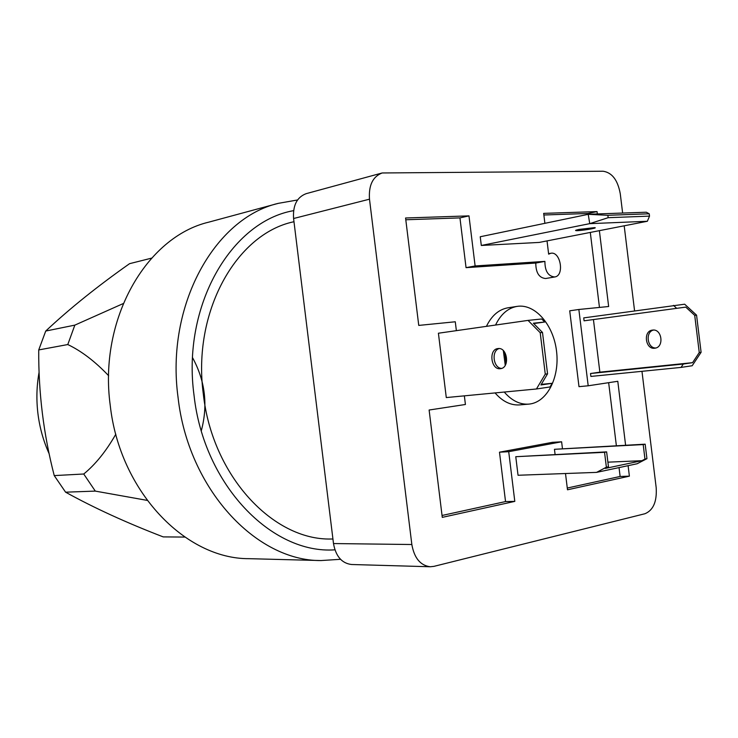 <?xml version="1.0" encoding="UTF-8"?>
<svg xmlns="http://www.w3.org/2000/svg" width="738" height="738" viewBox="0 0 738 738"><rect width="100%" height="100%" fill="white"/><g stroke="black" fill="none" stroke-linecap="round" stroke-linejoin="round"><path stroke-width="1.11" d="M552.227 383.299L540.926 384.959L547.559 373.843L542.495 332.46L533.371 323.216L544.727 322.017L541.71 318.982L528.048 320.393L540.207 332.718L545.271 374.157L536.443 388.981L550.022 386.952L552.227 383.299L541.268 384.369M536.443 388.981L446.287 397.57L438.409 333.225L528.048 320.393M499.128 348.557C491.065 350.744 493.279 368.29 501.637 368.4M544.727 322.017L533.712 323.567M497.938 348.576L498.021 348.567C507.393 346.989 510.096 367.709 500.632 368.649L500.401 368.686C490.908 370.218 488.344 349.314 497.938 348.576M545.271 374.157L547.559 373.843M542.495 332.46L540.207 332.718M685.768 307.119L694.716 315.357L699.255 352.561L692.558 362.672L683.277 364.037L681.054 367.404L692.17 365.744L701.1 352.303L696.561 315.144L684.661 304.204L583.73 317.884L584.081 320.818L685.768 307.119L584.081 320.818M681.054 367.404L590.889 376.435L590.529 373.511L599.865 372.164L593.463 319.803M655.759 348.004C647.189 348.299 645.113 331.897 653.49 330.061M673.48 305.366L676.442 308.106M652.512 330.107L652.595 330.098C661.958 328.567 664.394 347.211 654.966 348.179C645.381 350.061 642.798 330.91 652.512 330.107M692.558 362.672L599.865 372.164M683.277 364.037L590.529 373.511M699.255 352.561L701.1 352.303M696.561 315.144L694.716 315.357M641.875 460.696L605.363 468.409L608.463 466.785L606.636 451.877L604.551 452.302L606.378 467.219L596.544 472.385L637.115 463.759L646.94 458.676L645.169 444.175L554.459 449.304L643.195 444.571L644.966 459.101L641.875 460.696L607.891 462.163M596.544 472.385L518.039 475.263L515.77 456.702L606.636 451.877M555.087 454.451L554.459 449.304M604.551 452.302L515.77 456.702M606.378 467.219L608.463 466.785M644.966 459.101L646.94 458.676M645.169 444.175L643.195 444.571M608.158 217.692L589.745 223.66L647.355 221.271L649.523 216.123L608.158 217.692L607.863 215.293L649.237 213.789L649.523 216.123M647.355 221.271L539.238 242.424L481.305 245.468L480.235 236.75L588.223 214.324L607.863 215.293M588.223 214.324L589.745 223.66M649.237 213.789L646.294 212.221L588.933 214.232M579.081 229.426L594.607 227.636C599.108 227.904 579.625 231.059 576.046 230.643C574.856 230.496 575.871 230.09 579.081 229.426M481.305 245.468L589.367 223.715M622.632 213.051L620.271 193.771C617.771 180.09 612.051 172.572 603.112 171.234L382.173 172.969C372.791 176.557 368.566 185.293 369.489 199.186L411.841 544.515C414.267 558.094 420.411 565.502 430.272 566.756L433.981 566.35L644.966 513.731C653.305 510.226 657.041 501.536 656.183 487.661L641.968 371.315M634.569 310.79L624.191 225.819M628.103 465.678L629.385 476.158L567.494 489.792L565.502 473.528M562.448 448.603L561.618 441.794L508.713 451.693L514.801 501.388L442.274 517.366L429.119 410.024L465.42 404.489L464.359 395.854M456.37 330.661L455.281 321.777L418.75 325.412L405.577 217.996L468.981 215.874L475.115 265.957L544.902 261.39C544.912 271.123 548.177 276.316 554.718 276.971C564.791 275.818 560.576 250.902 550.705 253.291L548.648 254.149L547.033 240.902M544.884 223.328L543.666 213.374L597.051 211.585L597.337 213.937M599.376 230.671L608.647 306.51L578.86 309.48L588.195 385.789L617.789 381.288L625.603 445.226M108.652 375.734C95.064 361.435 81.438 351.039 67.785 344.545L74.842 325.126L123.209 303.576M147.139 500.373L95.294 491.102L83.735 474.008C95.442 464.46 106.134 451.195 115.82 434.212M95.294 491.102L65.59 492.181L54.234 475.595L83.735 474.008M184.768 537.07L163.199 536.895C126.263 522.67 93.726 507.762 65.59 492.181M67.785 344.545L38.736 349.932L45.728 331.048L74.842 325.126M151.567 258.143L129.565 263.678C97.471 286.261 69.52 308.715 45.728 331.048M38.736 349.932C38.404 392.459 43.57 434.35 54.234 475.595M332.939 539.035L331.261 539.017C273.198 540.557 212.323 476.028 203.337 394.184C192.138 312.091 236.188 234.103 293.337 221.861L293.982 221.695M340.513 559.303L320.984 560.557L249.057 558.675C185.413 559.118 119.667 491.314 110.239 405.365C98.44 319.148 146.456 236.769 208.817 222.138L278.272 203.356L297.552 199.97M49.114 453.685C43.431 441.084 39.704 427.772 37.952 413.76C36.245 399.719 36.623 385.882 39.086 372.247M192.59 357.755C205.21 380.909 208.116 405.227 201.317 430.706M382.173 172.969L306.196 193.651C296.944 197.138 292.746 205.432 293.586 218.513L333.493 543.555C335.808 556.332 341.823 563.315 351.546 564.505L430.272 566.756M561.618 441.794L552.384 442.33L499.488 452.191L508.713 451.693M629.385 476.158L620.123 476.462L619.044 467.597M567.282 488.039L620.123 476.462M616.368 445.715L608.656 382.671M588.195 385.789L578.989 386.657L569.718 310.809L578.86 309.48M597.051 211.585L587.974 213.476L543.86 214.998M599.459 307.432L590.299 232.442M588.085 214.352L587.974 213.476M544.902 261.39L535.797 263.051C535.797 272.719 539.063 277.875 545.603 278.521L554.718 276.971M475.115 265.957L466.047 267.654L459.949 217.894L405.799 219.767M535.797 263.051L466.047 267.654M468.981 215.874L459.949 217.894M514.801 501.388L505.539 501.563L499.488 452.191M442.044 515.475L505.539 501.563M495.549 325.052C500.788 314.222 507.984 307.995 517.126 306.381L508.002 307.792C498.86 309.397 491.665 315.587 486.425 326.353M495.069 392.92C502.541 401.49 510.724 405.485 519.607 404.904L528.814 404.12C519.921 404.701 511.729 400.679 504.248 392.044M517.126 306.381C535.142 303.493 553.555 324.951 556.544 351.233C559.838 377.478 547.006 402.68 528.814 404.12M505.244 365.292L503.334 350.605M506.167 363.262L504.709 352.275M334.914 549.828C271.981 554.459 203.845 485.097 194.039 395.347C181.769 305.735 231.262 221.483 293.595 210.653M320.984 560.557C256.077 561.157 188.135 488.962 178.042 397.312C165.515 305.357 214.647 218.125 278.272 203.356M293.586 218.513L369.489 199.186M333.493 543.555L411.841 544.515M550.705 253.291L548.592 253.688"/></g></svg>
